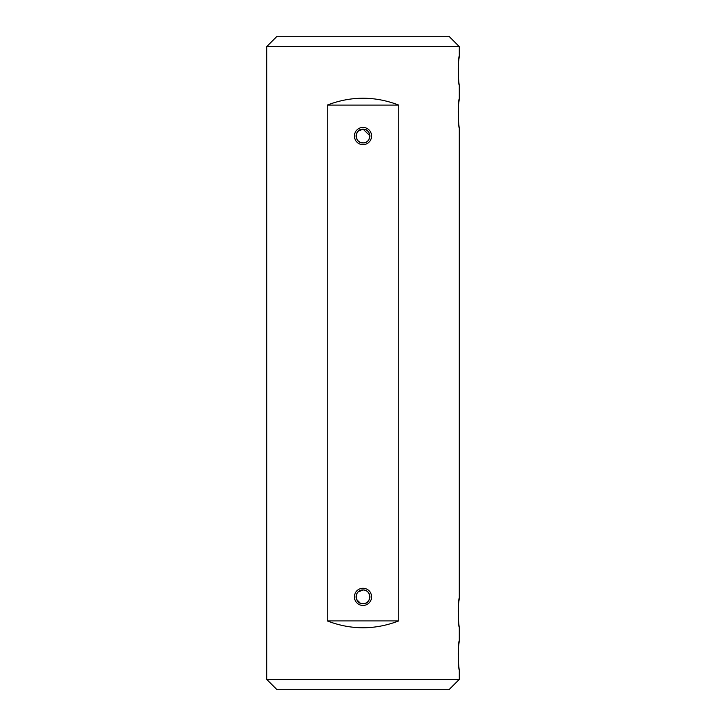 <?xml version="1.0" encoding="UTF-8"?>
<svg xmlns="http://www.w3.org/2000/svg" width="726" height="726" viewBox="0 0 726 726"><rect width="100%" height="100%" fill="white"/><g stroke="black" fill="none" stroke-linecap="round" stroke-linejoin="round"><path stroke-width="1.09" d="M458.741 645.187C457.362 653.491 459.077 670.416 459.295 669.753C458.106 670.652 458.106 639.996 459.295 640.867L458.759 644.997M459.295 679.382L448.977 689.7L277.023 689.7L266.705 679.382L459.295 679.382L459.295 669.753M459.295 640.867L459.295 627.11C458.106 628.008 458.106 597.353 459.295 598.224L459.295 127.776C458.106 128.674 458.106 98.019 459.295 98.89L459.295 85.133C458.106 86.031 458.106 55.376 459.295 56.247L459.295 46.618L266.705 46.618L266.705 679.382M459.295 56.247L458.759 60.376M458.741 60.567C457.362 68.87 459.077 85.795 459.295 85.133M459.295 98.89L458.759 103.019M458.741 103.21C457.362 111.514 459.077 128.438 459.295 127.776M459.295 598.224L458.759 602.353M458.741 602.544C457.362 610.847 459.077 627.772 459.295 627.11M327.263 620.921C351.085 630.041 374.915 630.041 398.737 620.921L398.737 105.079C374.915 95.959 351.085 95.959 327.263 105.079L327.263 620.921L398.737 620.921M266.705 46.618L277.023 36.3L448.977 36.3L459.295 46.618M363 605.448A8.594 8.594 0 0 1 355.558 592.552A8.594 8.594 0 0 1 370.441 592.552A8.594 8.594 0 0 1 363 605.448M363 144.628A8.594 8.594 0 0 1 355.558 131.733A8.594 8.594 0 0 1 370.441 131.733A8.594 8.594 0 0 1 363 144.628M398.737 105.079L327.263 105.079M360.314 603.179L356.675 599.54M358.136 591.989L363.109 589.975M367.864 591.989L369.334 594.167L369.879 596.699M365.659 603.188L363 603.723C371.875 604.159 371.875 589.566 363.018 589.975C354.134 589.521 354.106 604.141 363 603.723A6.879 6.879 0 0 0 368.953 593.405A6.879 6.879 0 0 0 357.047 593.405A6.879 6.879 0 0 0 363 603.723M363 142.904A6.879 6.879 0 0 0 368.953 132.595A6.879 6.879 0 0 0 357.047 132.595A6.879 6.879 0 0 0 363 142.904C371.875 143.34 371.866 128.729 363.009 129.155C354.125 128.72 354.116 143.331 363 142.904L360.368 142.387L358.154 140.908L356.711 138.811M356.675 133.33L358.09 131.215M358.118 131.188L363.018 129.155M363.118 129.155L369.87 135.735"/></g></svg>

